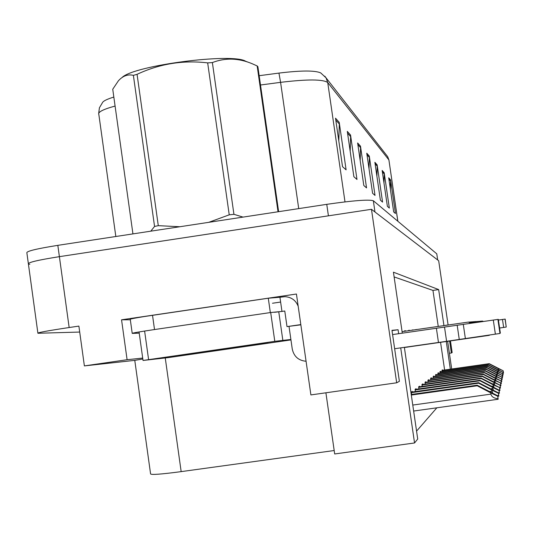 <?xml version="1.0" encoding="UTF-8"?>
<svg xmlns="http://www.w3.org/2000/svg" width="533" height="533" viewBox="0 0 533 533"><rect width="100%" height="100%" fill="white"/><g stroke="black" fill="none" stroke-linecap="round" stroke-linejoin="round"><path stroke-width="0.8" d="M280.625 302.051L272.503 303.244M130.325 319.78L121.551 319.807L296.435 294.023L310.892 394.92L396.679 382.794L371.468 209.296L438.679 260.737L448.106 325.01M142.697 358.063L127.101 359.715L121.551 319.807M142.824 359.009L134.776 360.361L84.381 365.905L78.884 326.096L69.157 327.529L59.39 256.659L371.468 209.296M127.101 359.715L84.381 365.905M79.703 332.052L37.903 333.265C37.257 332.672 47.677 330.753 69.157 327.529M29.821 264.295L28.402 263.968C27.636 262.489 37.963 260.051 59.39 256.659L328.415 215.825L326.762 204.339C353.159 200.548 368.683 199.349 373.333 200.734L436.774 253.828M449.612 341.027L451.364 353.006L452.151 352.58L450.438 340.907M398.651 333.698L398.071 329.74L391.968 330.327L399.384 381.322L396.679 382.794M404.367 347.329L417.719 439.019L414.547 442.97L400.709 347.856M443.942 325.61L438.659 289.579L393.427 272.19L402.308 333.165M450.332 369.189L446.274 341.5M447.28 325.13L445.302 325.41M447.633 341.307L451.691 368.996M334.191 450.532L181.167 471.625C160.933 474.303 150.732 475.043 150.572 473.837L134.776 360.361M325.903 392.801L334.684 453.963L414.547 442.97M416.566 431.117L436.847 407.812M438.239 326.429L432.963 290.412L394.12 276.927M432.963 290.412L438.659 289.579M444.622 370.002L440.564 342.319M428.699 380.229L428.625 379.716L427.926 380.216L428.172 381.941M433.862 376.518L433.795 376.038L433.176 376.478L433.402 378.03M436.221 374.826L436.147 374.359L435.568 374.772L435.781 376.245M438.439 373.233L438.373 372.78L437.826 373.167L438.033 374.572M440.538 371.721L440.478 371.281L439.958 371.654L440.151 372.987M431.364 378.317L431.29 377.817L430.631 378.29L430.871 379.922M425.86 382.268L425.78 381.735L425.034 382.268L425.301 384.1M422.829 384.446L422.749 383.9L421.943 384.466L422.229 386.412M419.578 386.785L419.498 386.212L418.638 386.825L418.938 388.89M416.093 389.29L416.007 388.697L415.08 389.356L415.4 391.555M412.335 391.988L412.249 391.369L411.249 392.081L411.596 394.433M442.523 370.295L442.463 369.869L441.97 370.215L442.157 371.494M416.52 329.567L415.687 329.687M413.128 330.054L412.236 330.187M409.491 330.58L408.485 330.38L408.531 330.72M406.859 347.15L407.898 347.003M405.586 331.146L405.52 330.707L404.48 330.826L404.554 331.293M404.487 330.86L405.52 330.707M406.866 347.183L407.898 347.036M408.491 330.413L409.451 330.273M412.209 330L413.102 329.874M415.673 329.614L416.513 329.494M398.071 329.74L392.008 330.62M451.364 353.006L449.392 353.292M447.267 325.07L445.295 325.35M437.673 259.971L436.767 253.781L437.673 259.971L374.965 211.974L373.333 200.734M37.87 333.025L28.402 263.968C27.636 262.489 37.963 260.051 59.39 256.659L57.831 245.347L326.762 204.339M259.171 75.699L278.946 73.088C301.005 70.416 314.923 70.356 320.706 72.894L326.023 77.818L324.824 76.199M98.698 113.322L99.418 107.786L102.309 102.929C102.909 101.183 106.747 99.231 113.835 97.059M28.322 263.415L26.883 252.902C26.104 251.276 36.417 248.758 57.831 245.347M384.193 172.745L389.343 208.083L387.384 206.351L382.154 170.46L384.193 172.745L384.266 173.991L382.361 171.873M390.549 179.874L395.453 213.493L393.68 211.927L388.71 177.809L390.549 179.874L390.616 181.053L388.903 179.148M360.488 146.169L366.551 187.922L363.806 185.497L357.63 142.971L360.488 146.169L360.568 147.641L357.876 144.643M350.541 135.022L356.983 179.468L353.872 176.709L347.303 131.391L350.541 135.022L350.627 136.588L347.556 133.17M339.221 122.337L346.104 169.84L342.532 166.682L335.517 118.179L339.221 122.337L339.314 124.002L335.79 120.085M377.144 164.85L382.567 202.094L380.389 200.168L374.879 162.305L377.144 164.85L377.217 166.156L375.099 163.798M369.289 156.042L375.019 195.418L372.58 193.259L366.757 153.204L369.289 156.042L369.369 157.428L366.984 154.777M369.029 168.821L369.369 157.428M376.918 176.296L377.217 166.156M338.801 140.885L339.314 124.002M350.181 151.272L350.627 136.588M360.181 160.526L360.568 147.641M390.376 189.235L390.616 181.053M383.993 183.072L384.266 173.991M483.398 321.479L482.452 321.046L483.344 321.492M481.699 321.139L483.218 321.506M482.312 321.053L483.271 321.499M442.004 370.448L489.194 363.766L501.16 369.875L489.127 363.879L498.442 368.689L498.708 370.069M441.99 370.375L489.241 363.679L503.185 370.801L503.485 372.96L502.932 372.64M442.03 370.628L489.081 363.966M442.017 370.548L489.127 363.879M498.442 368.689L503.185 370.801M503.145 370.981L503.399 372.7M482.598 321.599L481.552 321.113L482.538 321.606M480.753 321.212L482.405 321.626M481.406 321.119L482.465 321.619M481.759 321.719L480.673 321.172L481.692 321.725M479.753 321.292L481.552 321.745M480.446 321.192L481.612 321.739M480.859 321.845L479.593 321.252L480.793 321.859M478.694 321.372L480.646 321.879M480.713 321.865L479.5 321.259M439.991 371.887L488.488 365.018L500.787 371.301L488.428 365.132L497.995 370.089L498.288 371.548M439.978 371.801L488.541 364.925L502.872 372.247L503.179 374.472L502.599 374.139M440.018 372.074L488.375 365.232M440.005 371.994L488.428 365.132M497.995 370.089L502.872 372.247M502.832 372.44L503.092 374.206M437.86 373.406L487.748 366.344L500.4 372.807L487.682 366.464L497.529 371.568L497.849 373.12M437.846 373.313L487.808 366.244L502.546 373.78L502.859 376.065L502.246 375.732M437.886 373.606L487.628 366.564M437.873 373.513L487.682 366.464M497.529 371.568L502.546 373.78M502.499 373.986L502.766 375.798M435.601 375.012L486.969 367.743L499.987 374.406L486.895 367.877L497.029 373.127L497.382 374.786M435.588 374.919L487.029 367.637L502.193 375.399L502.519 377.757L501.866 377.417M435.634 375.219L486.836 367.977M435.621 375.125L486.895 367.877M497.029 373.127L502.193 375.399M502.146 375.618L502.426 377.484M433.209 376.711L486.136 369.229L499.548 376.098L486.063 369.369L496.496 374.786L496.896 376.558M433.196 376.611L486.196 369.122L501.826 377.117L502.159 379.549L501.466 379.196M433.242 376.938L485.996 369.482M433.229 376.838L486.063 369.369M496.496 374.786L501.826 377.117M501.773 377.351L502.059 379.276M298.194 306.262C295.768 300.299 291.371 297.108 285.002 296.688L279.938 297.247L281.964 311.419L284.775 311.005L287.001 326.602L300.845 324.817M287.001 326.602L300.819 324.59M132.204 333.298L130.265 319.367C129.732 319.074 134.469 318.121 144.483 316.515L268.286 298.22L279.938 297.247M139.22 333.158L132.217 333.398C132.091 333.058 139.526 331.773 154.517 329.547L270.331 312.571L268.286 298.22L270.331 312.571L281.964 311.419M289.039 326.536L292.257 349.035C293.91 356.497 298.513 360.568 306.069 361.254M499.927 333.158L500.347 333.078L498.322 319.387L497.902 319.447M438.466 342.446L436.387 328.255L444.515 327.075L446.601 341.313L394.647 348.729M392.588 334.571L436.387 328.255M446.601 341.313L499.974 333.465L497.895 319.407L444.515 327.075M459.273 339.508L457.181 325.25M465.382 338.608L463.284 324.37M506.217 326.949L505.191 319.087L498.422 320.047M499.601 328.028L506.23 327.049L505.051 319.094M215.738 350.054L267.892 342.839L178.915 355.658L215.738 350.054M290.958 339.914L168.588 357.583L143.031 360.461L274.795 341.333L290.891 339.474M274.535 312.291L278.726 311.818M278.026 211.768L257.159 65.945L257.872 66.645L278.632 211.674M122.184 77.378C134.469 65.366 232.321 52.66 245.66 61.255L248.331 62.274M208.756 222.328L229.237 214.826L233.934 214.319L243.028 217.104M150.779 231.169L154.557 226.445L158.288 225.666L179.841 226.738M154.557 226.445L133.383 75.36C127.92 74.02 122.93 75.826 118.413 80.776L112.743 89.244L132.937 233.894M229.237 214.826L207.67 62.887L212.374 62.568L233.934 214.319M133.383 75.36L137.068 74.327L158.288 225.666M207.67 62.887C183.145 59.956 159.607 63.767 137.068 74.327M257.159 65.945L252.429 63.833C238.691 58.01 225.339 57.591 212.374 62.568M479.913 321.985L478.527 321.332L479.84 321.992M477.568 321.459L479.68 322.019M479.753 322.005L478.427 321.339M478.9 322.125L477.388 321.419L478.827 322.139M476.369 321.552L478.654 322.165M477.202 321.432L478.734 322.152M477.828 322.285L476.176 321.506L477.748 322.292M475.09 321.646L475.976 321.519L477.561 322.318M475.976 321.519L477.648 322.305M430.664 378.523L485.257 370.808L499.088 377.897L485.17 370.955L495.937 376.551L496.383 378.45M430.651 378.417L485.323 370.695L501.433 378.943L501.78 381.455L501.047 381.095M430.697 378.763L485.103 371.075M430.684 378.657L485.17 370.955M495.937 376.551L501.433 378.943M501.38 379.19L501.673 381.175M427.959 380.449L484.317 372.494L498.588 379.809L484.224 372.647L495.337 378.43L495.843 380.475M427.939 380.335L484.384 372.367L501.013 380.888L501.346 383.593L500.594 383.114M427.992 380.702L484.157 372.774M427.979 380.589L484.224 372.647M495.337 378.43L501.013 380.888M500.96 381.155L501.26 383.2M425.067 382.501L483.311 374.286L498.062 381.855L483.218 374.452L494.697 380.435L495.277 382.634M425.054 382.381L483.384 374.153L500.567 382.967L500.913 385.765L500.107 385.272M425.107 382.774L483.145 374.586M425.087 382.654L483.218 374.452M494.697 380.435L500.567 382.967M500.507 383.247L500.82 385.366M476.682 322.445L474.883 321.599L476.595 322.458M473.717 321.752L474.67 321.619L476.395 322.485M474.67 321.619L476.482 322.478M475.449 322.625L473.504 321.705L475.356 322.638M472.251 321.865L473.264 321.719L475.15 322.665M473.264 321.719L475.243 322.652M474.13 322.811L472.018 321.812L474.037 322.825M470.672 321.992L471.765 321.832L473.81 322.858M471.765 321.832L473.91 322.845M472.718 323.018L470.419 321.932L472.611 323.031M468.973 322.119L470.146 321.952L472.371 323.065M470.146 321.952L472.478 323.051M471.192 323.238L468.7 322.059L471.072 323.251M489.321 335.33L404.394 347.503L489.321 335.33M402.089 331.646L468.407 322.079L470.812 323.291M470.932 323.271L468.534 322.072M421.983 384.699L482.238 376.205L497.502 384.04L482.138 376.385L494.018 382.574L494.677 384.966M421.963 384.573L482.318 376.058L500.094 385.179L500.447 388.091L499.581 387.578M422.023 384.993L482.059 376.525M422.003 384.859L482.138 376.385M494.018 382.574L500.094 385.179M500.027 385.486L500.354 387.678M418.671 387.051L481.092 378.257L496.896 386.378L480.986 378.45L493.285 384.873L494.051 387.471M418.652 386.911L481.179 378.104L499.581 387.558L499.947 390.576L499.847 390.149L498.855 390.016M418.718 387.364L480.899 378.603M418.691 387.225L480.986 378.45M493.285 384.873L499.581 387.558M499.514 387.884L499.847 390.149M415.114 389.576L479.86 380.462L496.243 388.89L479.747 380.669L492.499 387.338L493.398 390.183M415.094 389.43L479.953 380.295L499.035 390.109L499.408 393.254L499.308 392.814L497.989 392.621M415.16 389.916L479.653 380.835M415.14 389.763L479.747 380.669M492.499 387.338L498.955 390.456L499.035 390.109M498.955 390.456L499.308 392.814M411.283 392.295L478.534 382.841L495.543 391.602L478.407 383.06L491.646 390.003L492.732 393.127M411.263 392.135L478.634 382.661L498.442 392.861L498.828 396.139L498.721 395.679L497.009 395.406M411.336 392.661L478.308 383.24M411.309 392.501L478.407 383.06M491.646 390.003L498.362 393.234L498.442 392.861M498.362 393.234L498.721 395.679M411.263 394.653L477.095 385.406L494.791 394.527L476.962 385.645L490.733 392.874L490.92 394.127C491.513 396.685 493.904 398.238 498.095 398.777L497.802 395.826L477.208 385.212L411.236 394.48M498.202 399.25L413.648 411.043L498.202 399.25M411.316 395.046L476.855 385.839M411.289 394.873L476.962 385.645M490.733 392.874L497.715 396.232L497.802 395.826M497.715 396.232L498.095 398.777M181.167 471.625L165.257 357.963M344.998 201.88L327.728 82.528L326.023 77.818L387.698 156.682L388.85 159.86L327.728 82.528C323.018 79.204 307.301 79.144 280.585 82.342L278.946 73.088M386.578 155.256L387.698 156.682L388.91 159.96L397.798 221.195M388.937 160.133L397.851 221.242M298.72 208.616L280.585 82.342L260.504 85M115.088 106.06C103.022 109.352 97.612 112.157 98.845 114.488L115.828 236.499M502.999 373.107L503.465 373.04L502.999 373.107M497.869 369.635L498.568 369.536M502.666 374.626L503.159 374.552L502.666 374.626M497.356 371.068L498.122 370.955M502.319 376.231L502.839 376.158L502.319 376.231M496.803 372.58L497.655 372.46M501.946 377.93L502.499 377.85L501.946 377.93M496.216 374.179L497.162 374.046M495.59 375.885L496.636 375.738M154.517 329.547L152.525 315.289M493.298 320.06L495.384 334.178M502.472 319.46L503.652 327.442M282.823 340.221L278.766 311.818M274.795 341.333L270.731 312.824M148.6 359.608L144.65 331.299M501.127 381.648L501.753 381.561L501.127 381.655M494.917 377.69L496.083 377.531M500.674 383.693L501.34 383.6L500.674 383.693M494.198 379.623L495.483 379.436M493.645 379.729L493.978 379.683M500.194 385.872L500.907 385.772L500.194 385.872M493.425 381.675L494.851 381.475M492.918 381.835L493.278 381.788M499.674 388.197L500.44 388.091L499.674 388.204M492.592 383.88L494.178 383.653M492.139 384.093L492.525 384.04M499.121 390.696L499.941 390.582L499.121 390.696M491.686 386.238L493.451 385.992M491.299 386.518L491.712 386.465M498.515 393.374L499.401 393.254L498.522 393.381M490.706 388.777L492.665 388.504M490.393 389.137L490.84 389.07M497.869 396.266L498.821 396.132M489.64 391.515L491.826 391.209M489.414 391.955L489.894 391.888M412.775 405.06L490.92 394.127M143.031 360.448L139.1 332.259M497.869 396.272L498.828 396.139"/></g></svg>
